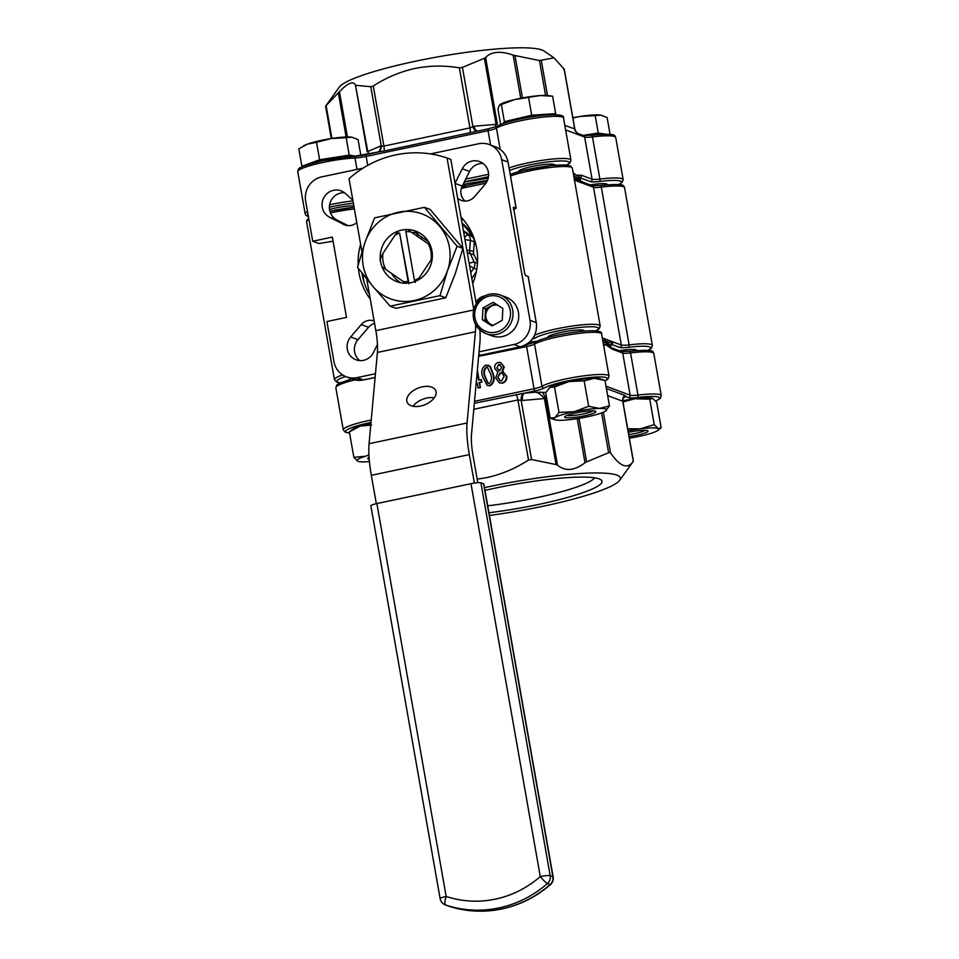 <?xml version="1.0" encoding="UTF-8"?>
<svg xmlns="http://www.w3.org/2000/svg" width="959" height="959" viewBox="0 0 959 959"><rect width="100%" height="100%" fill="white"/><g stroke="black" fill="none" stroke-linecap="round" stroke-linejoin="round"><path stroke-width="1.44" d="M358.378 268.388A61.76 59.482 -69.5 0 0 359.026 273.099A61.76 59.482 -69.5 0 0 370.282 299.124M472.715 283.624A61.76 59.482 -69.5 0 0 476.647 248.273A61.76 59.482 -69.5 0 0 460.979 217.046M361.927 272.931A61.76 59.482 -69.5 0 0 362.142 274.262A61.76 59.482 -69.5 0 0 369.431 294.305M457.647 198.213A12.347 11.892 -69.5 0 0 474.429 196.763L485.002 184.404A14.409 13.882 -69.5 0 0 479.668 161.58A14.409 13.882 -69.5 0 0 462.274 168.748L455.01 183.229M483.108 163.474A14.409 13.882 -69.5 0 0 469.55 171.469L462.226 186.07A12.347 11.892 -69.5 0 0 465.103 201.078M619.334 350.73A18.533 2.601 -10 0 1 635.925 349.819A18.533 2.601 -10 0 1 636.536 350.323A18.533 2.601 -10 0 1 636.512 350.55M547.925 337.484A18.533 2.601 -10 0 1 547.829 337.28A18.533 2.601 -10 0 1 563.496 331.898A18.533 2.601 -10 0 1 583.719 330.34A18.533 2.601 -10 0 1 584.331 330.855A18.533 2.601 -10 0 1 584.295 331.071M374.118 320.905A12.347 11.892 -69.5 0 0 361.243 324.598L350.67 336.969A14.409 13.882 -69.5 0 0 356.005 359.793A14.409 13.882 -69.5 0 0 373.399 352.612L377.486 344.473M374.573 323.435A12.347 11.892 -69.5 0 0 368.52 327.319L357.947 339.678A14.409 13.882 -69.5 0 0 359.841 360.608M362.946 274.226A72.057 69.384 -69.5 0 0 363.785 280.603A72.057 69.384 -69.5 0 0 364.072 282.126M461.171 218.172A59.71 57.492 110.5 0 1 462.706 219.719L463.269 219.599M574.477 180.148L585.182 184.14L584.331 182.833L574.189 178.53M647.924 350.335A32.942 4.627 170 0 0 628.816 347.278A14.409 2.026 -10 0 1 619.706 347.434L611.398 344.341L613.005 341.919L602.3 337.928M352.84 200.191L345.336 193.442A14.409 13.882 -69.5 0 0 323.315 198.753A14.409 13.882 -69.5 0 0 329.56 217.225L343.574 224.394A12.347 11.892 -69.5 0 0 356.784 222.584M484.727 295.911A12.347 11.892 -69.5 0 0 476.036 302.457M363.053 168.149L321.721 176.876A20.583 19.827 -69.5 0 0 305.657 201.09L312.742 241.236L318.975 243.562L333.061 241.188M344.485 192.747A14.409 13.882 -69.5 0 0 336.837 219.935L347.949 225.629M513.365 209.374L516.206 208.307L513.341 207.252M478.829 354.303L480.974 355.106A4.112 0.947 78.1 0 0 481.118 355.118A4.112 0.947 78.1 0 0 481.25 355.046M479.056 351.857L513.94 344.497A20.583 19.827 -69.5 0 0 530.003 320.282L501.689 159.697A20.583 19.827 -69.5 0 0 489.282 144.545A20.583 19.827 -69.5 0 0 478.553 143.766L430.471 153.908M312.742 241.236L332.341 237.089L346.499 317.393L326.899 321.529L333.972 361.675A20.583 19.827 -69.5 0 0 346.379 376.827A20.583 19.827 -69.5 0 0 357.12 377.606L375.46 373.734M609.984 347.134A119.407 16.771 -10 0 0 611.398 344.341L610.068 345.156L609.72 346.69L605.86 342.998L603.043 342.171A117.346 16.483 -10 0 1 609.684 346.211L609.696 346.259M580.483 180.879L576.623 177.187L573.806 176.36A117.346 16.483 170 0 1 580.447 180.412L576.97 179.189L577.33 181.203M465.355 183.972L463.077 184.368A117.346 16.483 170 0 1 487.412 180.484A117.346 16.483 170 0 0 465.355 183.972L465.535 185.315L462.406 185.71M461.339 188.384L465.559 187.496L465.379 186.142L461.854 186.873M513.473 207.228L524.633 273.267L525.508 275.473L528.241 276.552L536.249 322.608L528.109 276.444M360.632 244.365A61.76 59.482 -69.5 0 0 358.139 264.936M465.379 186.142L465.535 185.315M584.331 182.833L582.868 182.546L584.331 182.833M576.623 177.187L576.97 179.189L574.081 177.918M612.657 343.454L605.501 340.996L605.153 338.983M602.636 339.834L605.501 340.996L602.767 340.589M605.86 342.998L605.501 340.996L610.068 345.156M408.906 283.013L399.603 233.037A25.114 24.191 -69.5 0 0 395.012 235.219L398.8 230.867M407.779 229.549L410.884 231.874A25.114 24.191 -69.5 0 0 405.873 231.706L414.432 280.268A25.114 24.191 -69.5 0 0 419.023 278.074L431.011 260.009A25.114 24.191 -69.5 0 0 428.146 243.766L430.231 245.108M410.884 231.874L428.146 243.766M406.041 229.884L405.873 231.706M414.432 280.268L415.319 282.485M379.86 260.021L383.025 253.284A25.114 24.191 -69.5 0 0 385.89 269.539L403.164 281.431A25.114 24.191 -69.5 0 0 408.162 281.586L409.037 283.804M403.164 281.431L405.933 283.217M418.064 280.028L419.023 278.074M399.603 233.037L408.162 281.586M383.025 253.284L395.012 235.219M381.91 266.554L385.89 269.539M431.011 260.009L432.233 258.57M462.214 224.082A53.536 51.558 110.5 0 1 472.056 236.561M474.357 241.153A53.536 51.558 110.5 0 1 474.993 242.651A53.536 51.558 110.5 0 1 476.179 245.9M462.118 223.519A53.524 51.546 110.5 0 1 474.585 239.966A53.524 51.546 -69.5 0 0 462.118 223.519M473.039 235.722A53.536 51.558 -69.5 0 0 462.022 222.979M463.341 230.484A6.174 5.946 -69.5 0 0 463.94 230.963L471.792 236.37A6.174 5.946 110.5 0 1 474.333 241.86L473.542 251.678A6.174 5.946 -69.5 0 0 474.094 254.794L477.522 262.191M476.347 271.721L472.224 277.93A6.174 5.946 -69.5 0 0 471.828 278.613M466.925 250.767L469.598 250.203L473.542 251.678M474.094 254.794L467.285 252.816M420.557 406.065A15.44 8.979 -21.7 0 0 435.794 390.757A15.44 8.979 -21.7 0 0 422.32 386.837A15.44 8.979 -21.7 0 0 407.096 402.145A15.44 8.979 -21.7 0 0 420.557 406.065M434.307 397.829A15.44 8.979 -21.7 0 0 426.767 398.045A15.44 8.979 -21.7 0 0 413.029 406.28M479.908 330.004A47.758 10.993 78.1 0 1 479.872 342.95L471.516 434.199A32.942 7.576 -101.9 0 0 473.087 456.004L477.798 482.701M475.532 324.478A32.942 7.576 -101.9 0 1 475.424 331.742L467.069 422.991A47.758 10.993 78.1 0 0 469.347 454.602L371.325 475.304L376.336 503.679M469.347 454.602L474.369 483.084M371.325 475.304A47.758 10.993 -101.9 0 1 369.059 443.693L467.069 422.991M475.424 331.742L377.402 352.444L369.059 443.693M377.402 352.444A32.942 7.576 78.1 0 0 375.844 330.639L473.674 309.985M476.251 303.703L450.814 159.398L447.062 158.007A102.937 99.125 -69.5 0 0 349.052 178.698L361.927 251.726M366.722 278.937L375.844 330.639M447.062 158.007L473.782 309.541M414.959 232.45L428.541 241.8M376.887 503.559L470.989 483.696A8.235 1.163 -10 0 1 480.903 482.809L550.178 875.699A8.235 1.163 170 0 0 540.265 876.574A100.875 97.147 -69.5 0 1 495.431 899.11A100.875 97.147 -69.5 0 1 446.163 896.437A8.235 1.163 170 0 0 440.133 898.643L370.857 505.765A8.235 1.163 -10 0 1 376.887 503.559L446.163 896.437A8.235 2.218 108.3 0 0 445.635 905.032L448.344 906.039A8.235 2.218 108.3 0 0 448.356 906.039L448.356 906.039A8.235 2.218 108.3 0 0 448.38 906.051M480.903 482.809L483.612 483.816A8.235 1.163 -10 0 1 483.875 484.043L553.151 876.922A8.235 1.163 170 0 0 552.887 876.706L483.612 483.816M470.989 483.696L540.265 876.574A8.235 1.091 48.8 0 0 547.409 883.539A109.11 105.07 110.5 0 1 498.932 907.921A109.11 105.07 110.5 0 1 445.635 905.032A8.235 7.936 -69.5 0 1 445.36 904.936L448.069 905.943A8.235 8.235 0 0 0 448.356 906.039A109.11 105.07 -69.5 0 0 501.629 908.928A109.11 105.07 -69.5 0 0 550.118 884.546A8.235 1.091 48.8 0 0 550.466 884.558A8.235 8.235 0 0 0 553.151 876.922M312.838 163.102A22.644 3.177 -10 0 1 349.555 156.629M360.884 155.586L358.067 139.582L351.857 137.185L346.151 137.676L349.22 155.106L319.599 159.745L316.53 142.316L331.083 138.564L346.151 137.676M319.599 159.745L301.893 166.279L298.812 148.849L307.419 144.138A26.205 3.68 -10 0 1 331.083 138.564A26.205 3.68 -10 0 1 351.701 137.173L351.857 137.185M356.029 156.197L349.22 155.106M303.392 145.972L304.171 145.552A26.205 3.68 -10 0 1 307.419 144.138L316.53 142.316M301.893 166.279L302.912 166.434M369.227 459.313A15.847 2.23 -10 0 1 368.196 459.061A15.847 2.23 -10 0 1 367.896 458.33A15.847 2.23 -10 0 1 369.083 457.491M370.917 423.375A26.768 3.764 -10 0 0 360.069 426.144A26.768 3.764 -10 0 0 352.385 429.404L349.364 431.898L360.069 426.144L371.577 425.041M349.364 431.898L353.859 457.347L357.923 461.303M368.927 454.878L365.379 456.256L353.859 457.347M369.431 461.567A26.768 3.764 -10 0 1 358.019 461.339A26.768 3.764 -10 0 1 357.731 461.219A26.768 3.764 -10 0 1 365.379 456.256A26.768 3.764 -10 0 1 368.939 455.225M509.673 121.541A22.644 3.177 -10 0 1 519.43 118.664A22.644 3.177 -10 0 1 546.39 115.068M500.658 124.49L497.949 109.098L499.363 105.226L514.707 99.568L540.361 95.552L552.6 96.212L555.669 113.641L531.694 115.212L528.625 97.782M554.925 114.732L555.669 113.641M500.202 104.423L501.006 103.992A26.205 3.68 -10 0 1 514.707 99.568A26.205 3.68 -10 0 1 540.361 95.552A26.205 3.68 -10 0 1 548.536 95.612L552.6 96.212M531.694 115.212L504.362 121.661L501.293 104.231L499.363 105.226M504.362 121.661L503.031 123.603M610.08 134.368L607.107 117.501L600.897 115.104L595.191 115.595L598.26 133.025L583.048 135.411M572.895 117.981L580.123 116.471A26.205 3.68 -10 0 1 600.742 115.08L600.897 115.104M605.644 134.2L598.26 133.025M572.847 117.765A26.205 3.68 -10 0 1 580.123 116.471L595.191 115.595M584.57 135.687A22.644 3.177 -10 0 1 598.596 134.548M583.791 415.954A15.847 2.23 -10 0 1 564.731 416.781A15.847 2.23 -10 0 1 576.683 412.778A15.847 2.23 -10 0 1 595.635 411.327A15.847 2.23 -10 0 1 583.791 415.954M566.937 415.475A14.001 1.966 170 0 0 583.048 413.964A14.001 1.966 170 0 0 593.106 410.86M550.178 418.16L545.695 392.711L549.699 387.508L554.518 386.968L568.927 381.574L584.163 380.843L594.16 378.314L604.985 380.459L609.468 405.909L599.471 408.426L588.658 406.292L574.237 411.687L559.001 412.418L555.009 417.621L550.178 418.16L554.853 419.778A26.768 3.764 -10 0 1 555.009 417.621A26.768 3.764 -10 0 1 574.237 411.687A26.768 3.764 -10 0 1 599.471 408.426A26.768 3.764 -10 0 1 605.944 410.764A26.768 3.764 -10 0 1 605.465 411.111L609.468 405.909M584.163 380.843L588.658 406.292M549.699 387.508A26.768 3.764 -10 0 0 549.219 387.844A26.768 3.764 -10 0 1 549.219 387.844L549.699 387.508A26.768 3.764 -10 0 1 568.927 381.574A26.768 3.764 -10 0 1 594.16 378.314A26.768 3.764 -10 0 1 600.31 378.841L604.985 380.459M554.518 386.968L559.001 412.418M605.465 411.111A26.768 3.764 -10 0 1 586.237 417.045A26.768 3.764 -10 0 1 561.003 420.294A26.768 3.764 -10 0 1 554.853 419.778M628.325 432.365A15.847 2.23 -10 0 1 647.649 430.699A15.847 2.23 -10 0 1 647.84 430.807A15.847 2.23 -10 0 1 629.08 436.633M622.859 402.001L634.774 398.752L649.758 399.208L652.803 398.429L656.675 402.3L661.171 427.75L658.15 430.243A26.768 3.764 -10 0 1 650.466 433.504A26.768 3.764 -10 0 1 629.344 438.167M649.758 399.208L654.242 424.657L640.085 428.865L627.689 428.781M622.799 400.718A26.768 3.764 -10 0 1 634.774 398.752A26.768 3.764 -10 0 1 652.516 398.309A26.768 3.764 -10 0 1 652.552 398.321L652.803 398.429M661.171 427.75L658.114 428.541L654.242 424.657M628.049 430.831A26.768 3.764 -10 0 1 640.085 428.865A26.768 3.764 -10 0 1 658.114 428.541A26.768 3.764 -10 0 1 658.15 430.243M628.708 434.559A14.001 1.966 170 0 0 645.311 430.339M422.715 237.784A26.96 25.965 -69.5 0 0 420.342 238.383M418.819 235.099A26.96 25.965 -69.5 0 0 416.182 235.518M497.517 305.082A10.297 9.914 -69.5 0 0 485.242 314.852L484.966 320.762L482.365 319.791L492.027 325.952L502.264 320.294L502.828 308.462L493.166 302.301L482.928 307.959L482.365 319.791M497.721 305.202A10.297 9.914 -69.5 0 0 491.859 324.837M476.371 303.643A20.583 19.827 110.5 0 1 500.31 295.036C490.445 292.135 482.437 295 476.299 303.631C470.27 316.914 473.47 326.911 485.913 333.612L491.643 335.746A20.583 19.827 -69.5 0 0 515.57 327.139A20.583 19.827 -69.5 0 0 506.028 297.17L500.31 295.036A20.583 19.827 110.5 0 1 509.852 325.005A20.583 19.827 110.5 0 1 485.913 333.612A20.583 19.827 110.5 0 1 476.347 303.691M495.18 303.583L485.53 308.93L485.242 314.852A10.297 9.914 -69.5 0 0 489.797 323.842L492.602 325.64M485.53 308.93L482.928 307.959M484.966 320.762L489.797 323.842A10.297 9.914 -69.5 0 0 493.37 325.221M563.748 69.623L564.156 69.108L553.978 57.828L544.005 50.995A104.999 14.745 170 0 0 415.499 61.22A104.999 14.745 170 0 0 339.294 87.101L325.688 106.113M346.127 136.981L338.335 92.819L326.108 105.598L331.898 138.432M338.335 92.819L339.462 91.752C347.841 82.942 353.164 80.7 355.441 85.003L367.741 151.39L368.951 154.039M495.036 127.056L496.055 124.298L484.403 58.235L462.442 67.382L459.361 67.849C444.532 65.32 429.692 65.524 414.839 68.473C400.047 71.781 386.201 77.631 373.291 86.022L370.821 86.73L356.101 85.327M484.403 58.235L485.614 57.528C491.296 51.534 500.466 50.719 513.137 55.083L514.983 55.526L522.463 97.938M553.978 57.828L539.449 60.549L514.983 55.526M477.546 131.107A6.174 3.201 84.9 0 1 474.166 126.24L497.373 124.25L485.614 57.528M355.441 85.003L367.213 151.738L380.459 146.032A6.174 5.215 -112.9 0 1 377.594 152.181L377.594 152.181A6.174 5.215 -112.9 0 1 377.474 152.229M380.459 146.032L383.888 146.08L469.958 127.907L474.166 126.24M564.827 125.461L574.153 128.674M329.488 209.47A18.533 2.601 -10 0 1 335.326 208.067A18.533 2.601 -10 0 1 353.811 205.706M590.097 184.919A18.533 2.601 -10 0 1 607.299 184.524A18.533 2.601 -10 0 1 607.275 184.739M573.458 174.358A117.346 16.483 -10 0 1 576.263 175.185A117.346 16.483 -10 0 1 579.835 177.667A117.346 16.483 -10 0 1 580.099 178.398L580.447 180.4M464.216 182.09A117.346 16.483 -10 0 1 488.131 178.314M518.699 171.673A18.533 2.601 -10 0 1 518.591 171.481A18.533 2.601 -10 0 1 532.161 166.518A18.533 2.601 -10 0 1 555.093 165.044A18.533 2.601 -10 0 1 555.069 165.26M573.17 172.752L576.263 175.185L581.442 175.245A2.062 1.978 110.5 0 1 579.835 177.667L590.468 181.635A14.409 2.026 -10 0 0 599.579 181.467A32.942 4.627 170 0 1 618.687 184.524M488.083 128.902L384.02 151.007L353.559 156.365A2.062 1.379 -92.6 0 0 353.308 156.425A32.942 4.627 -10 0 0 323.543 160.549M370.821 86.73L381.238 145.78A6.174 5.275 -102.7 0 1 377.343 152.265A6.174 5.275 -102.7 0 1 377.331 152.265L377.235 152.289M477.174 131.191L477.079 131.203A6.174 3.273 78.6 0 1 472.859 126.432L462.442 67.382M490.588 145.025L488.059 130.688L366.158 156.425L366.254 154.603L377.594 152.181M484.99 490.385A86.37 12.131 -10 0 1 495.168 488.131A86.37 12.131 -10 0 1 600.873 479.728A86.37 12.131 -10 0 1 538.79 504.41A86.37 12.131 -10 0 1 488.934 512.741M487.711 505.801A80.184 11.268 170 0 0 536.177 497.805A80.184 11.268 170 0 0 594.52 477.81M484.511 487.663A104.999 14.745 -10 0 1 490.469 486.381A104.999 14.745 -10 0 1 619.706 480.279A104.999 14.745 -10 0 1 543.501 506.16A104.999 14.745 -10 0 1 489.414 515.462M477.174 479.176L486.968 477.57C501.761 474.261 515.606 468.412 528.517 460.02L531.586 459.541L556.052 464.576L544.4 398.512C540.984 394.377 537.867 392.267 535.026 392.207L542.71 392.303A37.053 5.203 170 0 0 545.815 392.471M578.972 418.4L586.632 461.866L608.593 452.72L610.475 452.744C620.065 466.757 627.677 469.586 633.312 461.267L632.892 461.782M619.706 480.279L633.312 461.267L622.715 401.21L607.646 395.587M586.632 461.866L585.014 462.741C574.525 470.761 565.354 471.576 557.491 465.187L556.052 464.576M655.704 401.018A32.942 4.627 170 0 0 637.675 397.47A14.409 2.026 -10 0 1 628.553 397.625L625.927 396.642A6.174 5.215 67.1 0 0 624.585 396.966L624.585 396.966A6.174 5.215 67.1 0 0 624.501 397.002M605.045 380.795A32.942 4.627 170 0 0 586.237 377.894A32.942 4.627 170 0 0 544.232 388.023A14.409 2.026 -10 0 1 534.451 391.044L524.513 393.142A6.174 3.201 -95.1 0 0 522.523 400.442L517.92 399.963L473.806 409.277M622.882 401.473L622.715 401.21A6.174 5.946 -69.5 0 1 624.741 395.372L625.903 396.463A6.174 5.107 57.7 0 0 624.453 397.038A6.174 5.107 57.7 0 0 624.441 397.038C623.29 397.482 622.763 398.956 622.882 401.473L633.396 461.135M479.572 354.578A117.346 16.483 170 0 0 478.793 354.722M637.675 397.47A2.062 0.707 -97 0 0 637.975 395.072L630.543 352.912A2.062 0.707 -97 0 0 629.631 351.258C657.203 348.752 652.084 351.941 653.81 353.487A35.003 4.915 170 0 0 630.543 352.912A12.347 1.738 -10 0 1 622.727 353.044L612.094 349.076A2.062 1.978 -69.5 0 0 610.847 347.566L608.593 346.211A117.346 16.483 170 0 0 606.208 345.012A117.346 16.483 170 0 0 603.403 344.185M612.094 349.076L606.208 345.012L603.595 345.312M502.084 371.265L506.124 375.796C506.664 379.404 505.285 381.802 501.989 382.977L499.303 382.821L495.671 377.93L497.913 372.14L494.796 368.52C494.329 365.439 495.503 363.401 498.32 362.394L500.61 362.526L503.727 366.722L502.084 371.265L503.535 371.708M500.61 362.526L504.242 366.913L502.6 371.457L506.64 375.988C507.191 379.596 505.813 381.994 502.504 383.18L499.303 382.821M488.107 365.151L490.385 366.566L493.429 374.418C495 379.464 493.861 383.264 490.001 385.818L487.256 385.47L482.461 376.431C480.879 371.373 482.017 367.573 485.877 365.019L490.385 366.566M474.537 401.306L533.576 388.839A12.347 1.738 170 0 0 541.967 386.261L534.535 344.101A2.062 1.906 -120.7 0 1 535.398 342.099C539.725 339.69 547.385 337.316 558.39 334.967C582.005 330.076 603.523 329.045 601.605 334.008A35.003 4.915 170 0 0 558.306 336.789A35.003 4.915 170 0 0 534.535 344.101A12.347 1.738 -10 0 1 526.143 346.678L478.649 356.328M477.043 383.144L476.179 383.324M477.378 370.258L479.092 379.968M477.21 372.068L478.613 380.076L481.43 379.788L481.85 382.126L479.548 382.617L480.423 387.568L478.385 387.999L476.995 382.845L476.203 383.013M474.345 403.295L523.386 393.31A6.174 3.105 -88.8 0 0 521.181 400.49L531.586 459.541M486.033 355.154L485.913 354.099M610.847 347.566L621.492 351.533A2.062 1.978 -69.5 0 1 622.727 353.044L630.159 395.204A12.347 1.738 170 0 0 637.975 395.072A35.003 4.915 -10 0 1 661.242 395.647L660.212 398.453L655.752 401.078M480.915 379.584L481.85 382.126M481.322 381.934L479.548 382.617M479.032 382.413L480.423 387.568M479.908 387.376L477.87 387.808M489.857 366.374L492.902 374.226C494.484 379.273 493.346 383.073 489.486 385.614L487.256 385.47M489.174 383.516C491.571 381.238 492.135 378.278 490.864 374.645L487.388 367.201L486.165 367.117C483.792 369.419 483.24 372.38 484.499 375.988L487.975 383.444L489.174 383.516M487.663 367.321L486.165 367.117M486.681 367.321C484.319 369.611 483.756 372.572 485.026 376.18L484.499 375.988M485.026 376.18L488.215 383.516M499.831 370.725L501.689 367.141L498.692 364.48L496.834 368.028L499.831 370.725L498.656 370.654M499.831 364.564L498.692 364.48L496.834 368.028M501.617 380.891L504.086 376.228L501.701 372.931L500.142 372.823L497.709 377.486L500.095 380.795L501.617 380.891M500.083 364.672L499.219 364.672M497.349 368.22L498.92 370.737M501.965 373.051L500.142 372.823M500.658 373.015L497.709 377.486M498.224 377.678L500.358 380.879M542.71 392.303L545.731 398.453L557.491 465.187M401.653 230.088A26.96 25.965 -69.5 0 0 380.327 254.483A26.96 25.965 -69.5 0 0 396.87 281.634A26.96 25.965 -69.5 0 0 410.932 282.665A26.96 25.965 -69.5 0 0 432.257 258.271A26.96 25.965 -69.5 0 0 415.715 231.119A26.96 25.965 -69.5 0 0 401.653 230.088M391.608 273.483A26.96 25.965 -69.5 0 0 400.886 282.773M424.429 207.336L430.183 209.482L462.873 248.393L457.107 246.247L424.429 207.336L374.633 217.849L365.055 242.183L357.515 267.273L372.835 286.345L390.205 306.173L440.001 295.66L447.529 270.57L457.107 246.247M462.873 248.393L455.333 273.483L445.755 297.805L440.001 295.66M445.755 297.805L395.959 308.33L390.205 306.173M419.491 232.893A26.96 25.965 -69.5 0 0 411.938 232.605M398.5 212.215A45.289 43.611 110.5 0 1 439.749 226.408A45.289 43.611 110.5 0 1 447.529 270.57A45.289 43.611 110.5 0 1 414.084 300.539A45.289 43.611 110.5 0 1 372.835 286.345A45.289 43.611 110.5 0 1 365.055 242.183A45.289 43.611 110.5 0 1 398.5 212.215M345.576 376.503A32.942 4.627 170 0 0 337.88 382.245A32.942 4.627 170 0 0 340.301 382.749M469.55 171.469L462.274 168.748M624.573 187.676A35.003 4.915 170 0 0 623.434 186.717A35.003 4.915 170 0 0 601.305 187.101L629.128 344.88A35.003 4.915 -10 0 1 651.257 344.497A35.003 4.915 -10 0 1 652.396 345.456L624.573 187.676C622.847 186.13 627.965 182.941 600.394 185.447A2.062 0.707 -97 0 0 600.298 185.483M510.224 174.394L523.027 170.558L550.969 165.655L563.305 164.912L570.425 165.907L572.367 168.209A35.003 4.915 170 0 0 571.228 167.25A35.003 4.915 170 0 0 544.64 168.221A35.003 4.915 170 0 0 510.512 175.988M534.738 335.218A35.003 4.915 -10 0 1 569.083 326.516A35.003 4.915 -10 0 1 599.051 325.029A35.003 4.915 -10 0 1 600.19 325.988L572.367 168.209M368.52 327.319L361.243 324.598M613.005 341.919L621.312 345.012L593.489 187.233L585.182 184.14M346.055 225.329L343.574 224.394M462.226 186.07L455.034 183.385M516.074 208.187L508.066 162.131L516.206 208.307M480.974 355.106L520.186 346.822L513.94 344.497M530.003 320.282L536.249 322.608A20.583 19.827 -69.5 0 1 520.186 346.822A4.112 0.947 78.1 0 0 520.329 346.834A4.112 0.947 78.1 0 0 520.449 346.762M485.937 183.193L465.559 187.496M465.714 185.674L487.112 181.167M510.236 174.454A32.942 4.627 -10 0 1 547.445 166.087A32.942 4.627 -10 0 1 569.958 166.902M529.56 342.183A119.407 16.771 -10 0 1 536.92 341.284M595.719 330.855A32.942 4.627 170 0 0 577.965 327.642A32.942 4.627 170 0 0 535.386 337.844A14.409 2.026 -10 0 1 532.437 339.078M354.386 208.942A35.003 4.915 170 0 0 330.435 212.934M308.93 219.587A35.003 4.915 170 0 0 306.604 221.913L334.427 379.692A35.003 4.915 -10 0 1 342.627 374.921M308.426 219.875A32.942 4.627 -10 0 1 308.738 218.556M329.872 211.28A32.942 4.627 -10 0 1 354.087 207.24M619.706 347.434A2.062 1.978 -69.5 0 0 621.312 345.012A12.347 1.738 170 0 0 629.128 344.88A2.062 0.707 83 0 1 628.816 347.278M592.254 185.722L600.394 185.447A2.062 0.707 -97 0 1 601.305 187.101A12.347 1.738 -10 0 1 593.489 187.233A2.062 1.978 -69.5 0 0 592.254 185.722L583.911 182.606M489.282 144.545L495.527 146.871A20.583 19.827 -69.5 0 1 507.934 162.023L501.689 159.697M357.12 377.606L363.365 379.932L375.125 377.45M375.113 377.498L363.497 379.956L352.624 379.153A20.583 19.827 -69.5 0 0 363.365 379.932A4.112 0.947 78.1 0 0 363.497 379.956A4.112 0.947 78.1 0 0 363.629 379.884M357.947 339.678L350.67 336.969M336.837 219.935L329.56 217.225M535.386 337.844A2.062 1.906 -120.7 0 1 533.695 337.208M463.605 231.97L471.792 236.37M474.333 241.86L470.389 240.385L469.598 250.203A6.174 5.946 110.5 0 0 470.138 253.32L474.214 262.107L477.462 263.317M476.767 269.383L473.722 268.244L470.785 272.668M464.588 237.52A4.939 1.295 -55.5 0 1 467.836 234.895A6.174 5.946 -69.5 0 1 470.389 240.385L464.959 239.666M469.179 263.581A4.939 0.959 -24.9 0 1 474.214 262.107A6.174 5.946 -69.5 0 1 473.722 268.244L469.562 265.763M550.118 884.546L547.409 883.539A8.235 7.936 110.5 0 0 550.178 875.699L552.887 876.706A8.235 7.936 -69.5 0 1 550.118 884.546M550.466 884.558C536.237 896.905 520.054 905.044 501.917 908.952C483.732 912.716 465.87 911.745 448.356 906.039A8.235 7.936 110.5 0 1 448.069 905.943M477.534 304.518A18.533 17.837 -69.5 0 0 482.88 329.872A18.533 17.837 -69.5 0 0 507.659 323.734A18.533 17.837 -69.5 0 0 502.312 298.381A18.533 17.837 -69.5 0 0 477.534 304.518M545.587 95.397L539.449 60.549M470.09 132.833A6.174 1.427 78.1 0 0 469.958 127.907L459.361 67.849M373.291 86.022L383.888 146.08A6.174 1.427 78.1 0 1 384.02 151.007M578.313 133.637A6.174 5.946 110.5 0 1 574.741 129.153L564.156 69.108M541.332 60.585L547.481 95.492M353.811 156.389A14.409 2.026 170 0 0 366.182 154.639M357.012 169.419L354.998 157.971A35.003 4.915 170 0 0 323.387 162.359A35.003 4.915 170 0 0 297.758 171.733L305.19 213.893A35.003 4.915 -10 0 1 307.503 211.555M367.729 165.38L366.158 156.425A12.347 1.738 -10 0 1 354.998 157.971A2.062 1.379 -92.6 0 0 353.559 156.365L323.471 160.537C292.591 168.197 299.496 168.868 297.758 171.733M497.313 126.109A2.062 1.906 59.3 0 0 496.45 128.11A12.347 1.738 -10 0 1 488.059 130.688L488.155 128.866L497.313 126.109C501.641 123.699 509.301 121.325 520.305 118.976C543.921 114.073 565.438 113.042 563.52 118.017A35.003 4.915 170 0 0 520.21 120.798A35.003 4.915 170 0 0 496.45 128.11L500.202 149.388M329.584 204.782A35.003 4.915 -10 0 1 352.96 200.91M353.38 203.224A32.942 4.627 170 0 0 329.345 207.228M308.031 214.54A32.942 4.627 170 0 0 308.342 216.314M581.442 175.245L592.075 179.213A12.347 1.738 170 0 0 599.89 179.069A35.003 4.915 -10 0 1 623.158 179.657L615.726 137.497A35.003 4.915 170 0 0 592.458 136.921L599.89 179.069A2.062 0.707 83 0 1 599.579 181.467M509.097 167.957A35.003 4.915 -10 0 1 547.133 159.662A35.003 4.915 -10 0 1 570.953 160.177L563.52 118.017M566.481 165.056A32.942 4.627 170 0 0 552.252 161.46A32.942 4.627 170 0 0 509.529 170.438M488.443 176.72L464.372 181.802M465.702 179.129L488.563 174.31M590.468 181.635A2.062 1.978 110.5 0 0 592.075 179.213L584.642 137.053L565.63 129.956M591.439 135.303A2.062 0.707 83 0 1 591.547 135.267A2.062 0.707 83 0 1 592.458 136.921A12.347 1.738 -10 0 1 584.642 137.053A2.062 1.978 110.5 0 0 583.408 135.543L578.601 133.745C578.217 132.774 577.606 135.339 574.849 129.117L564.336 69.456M477.079 131.203L488.227 128.878M339.462 91.752L347.434 136.957M520.749 98.262L513.137 55.083M625.903 396.463L623.901 397.494M608.593 452.72L601.581 412.921M545.731 398.453L522.523 400.442M523.386 393.31L535.026 392.207M603.331 412.214L610.475 452.744M528.517 460.02L517.92 399.963A6.174 1.427 78.1 0 0 516.23 394.461M371.001 422.451A32.942 4.627 170 0 0 349.555 432.977M354.902 379.848A35.003 4.915 170 0 0 335.842 387.724L343.274 429.884A35.003 4.915 -10 0 1 368.903 420.51A35.003 4.915 -10 0 1 371.217 420.03M525.292 345.084L526.167 344.892M544.232 388.023A2.062 1.906 -120.7 0 1 541.967 386.261A35.003 4.915 -10 0 1 565.738 378.949A35.003 4.915 -10 0 1 609.037 376.168L601.605 334.008M605.992 386.189L630.159 395.204A2.062 1.978 -69.5 0 1 628.553 397.625M534.451 391.044L526.311 344.868M606.412 388.539L624.741 395.372M621.492 351.533L629.631 351.258A2.062 0.707 -97 0 0 629.524 351.294M585.014 462.741L577.246 418.675M334.427 379.692L336.801 382.173L340.121 382.833M536.381 322.727C537.388 335.099 532.029 343.142 520.329 346.834L481.118 355.118M352.624 379.153L346.379 376.827M495.527 146.871C502.36 149.688 506.544 154.771 508.066 162.131M584.019 182.678L580.686 180.927M306.604 221.913L306.844 220.21L308.69 218.256M329.86 211.256L354.075 207.216M487.124 181.143L465.535 185.698M595.911 330.879L599.159 328.793L600.19 325.988M648.116 350.359L651.353 348.273L652.396 345.456M440.133 898.643A8.235 8.235 0 0 0 445.36 904.936M582.305 331.251L582.089 330.028M553.067 165.439L552.852 164.229M549.867 336.969L549.651 335.758M520.629 171.158L520.413 169.947M634.51 350.73L634.295 349.508M605.273 184.919L605.057 183.696M331.299 138.528L325.604 106.245M618.879 184.548L622.127 182.462L623.158 179.657M583.408 135.543L591.547 135.267C619.118 132.762 614 135.95 615.726 137.497M566.673 165.068L569.922 162.982L570.953 160.177M308.402 216.614L305.993 215.403L305.19 213.893M609.828 347.05L609.684 346.211M653.81 353.487L661.242 395.647M605.069 380.915L608.006 378.973L609.037 376.168M349.579 433.072L345.228 432.173L343.274 429.884M351.821 378.853L339.414 383.192L336.873 384.919L335.842 387.724M535.398 342.099L525.364 345.048"/></g></svg>
